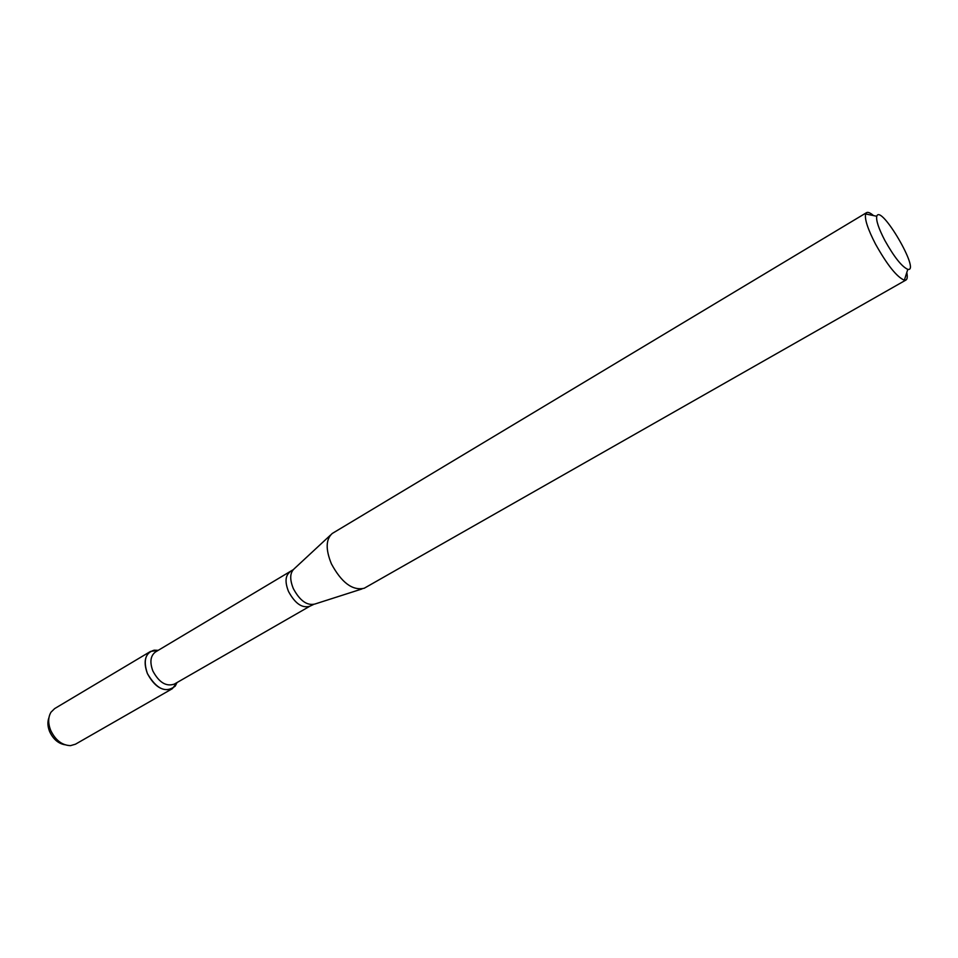 <?xml version="1.0" encoding="UTF-8"?>
<svg xmlns="http://www.w3.org/2000/svg" width="958" height="958" viewBox="0 0 958 958"><rect width="100%" height="100%" fill="white"/><g stroke="black" fill="none" stroke-linecap="round" stroke-linejoin="round"><path stroke-width="1.44" d="M172.308 688.706L177.05 682.527L175.194 686.156C165.818 693.388 156.561 689.209 147.424 673.594C143.053 660.673 145.293 652.865 154.166 650.183L158.226 650.338L150.514 651.44L54.654 708.597L50.99 712.201C48.044 717.231 47.948 723.278 50.69 730.355C55.468 740.247 62.078 745.336 70.533 745.635L75.466 744.198L172.308 688.706C162.872 691.915 154.585 686.886 147.424 673.594C143.592 663.235 144.622 655.847 150.514 651.44M289.951 572.01C285.28 575.614 284.801 582.117 288.526 591.505C295.136 603.66 302.273 608.546 309.925 606.174L174.332 684.096C166.213 686.862 159.064 682.515 152.897 671.043C149.568 662.11 150.442 655.739 155.531 651.943L293.184 569.711M906.783 272.551C907.621 276.67 907.346 279.161 905.969 280.023L364.22 588.248C352.556 590.87 341.623 582.739 331.396 563.831C325.528 549.425 325.792 539.318 332.21 533.498L866.583 212.64C868.008 211.862 870.307 212.844 873.492 215.586M905.969 280.023L904.352 280.215C896.844 277.03 887.24 265.007 875.528 244.122C867.804 229.154 864.499 219.095 865.625 213.957L866.583 212.64M884.821 240.398C878.642 228.459 875.947 220.412 876.762 216.268C880.653 203.312 921.009 272.335 907.801 269.366C901.825 266.719 894.173 257.055 884.821 240.398M64.833 744.749C58.222 743.516 53.157 739.121 49.624 731.565C47.589 726.404 47.361 721.757 48.966 717.602M361.944 588.966L314.835 604.055C307.003 605.851 299.818 600.69 293.316 588.559C289.591 579.303 289.891 572.716 294.214 568.777L330.474 535.115M157.603 650.71L154.166 650.183M176.428 682.898L175.194 686.156M309.925 606.174L313.517 604.498M876.762 216.268L865.625 213.957M907.801 269.366L904.352 280.215"/></g></svg>
